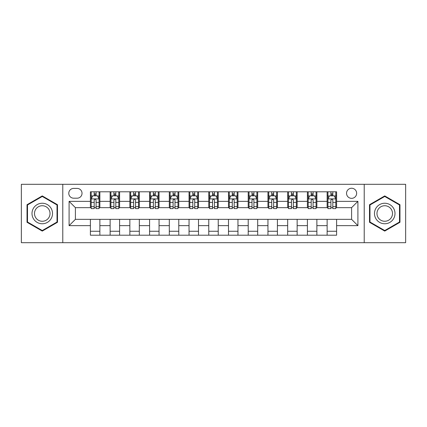 <?xml version="1.0" encoding="UTF-8"?>
<svg xmlns="http://www.w3.org/2000/svg" width="427" height="427" viewBox="0 0 427 427"><rect width="100%" height="100%" fill="white"/><g stroke="black" fill="none" stroke-linecap="round" stroke-linejoin="round"><path stroke-width="0.64" d="M351.597 188.248A5.049 5.049 0 0 0 346.543 193.298A5.049 5.049 0 0 0 351.597 198.347A5.049 5.049 0 0 0 356.646 193.298A5.049 5.049 0 0 0 351.597 188.248M364.22 242.696L405.65 242.696L405.65 184.304L364.22 184.304L364.22 242.696L62.78 242.696L62.78 184.304L21.35 184.304L21.35 242.696L62.78 242.696M73.668 198.192L77.143 198.192A4.894 4.894 0 0 0 82.032 193.298A4.894 4.894 0 0 0 77.143 188.408L73.668 188.408A4.894 4.894 0 0 0 68.774 193.298A4.894 4.894 0 0 0 73.668 198.192M364.22 184.304L62.78 184.304M90.396 225.653L69.094 225.653L69.094 201.347L90.396 201.347L90.396 207.661L75.403 207.661L75.403 219.339L90.396 219.339L90.396 235.202L336.604 235.202L336.604 219.339L351.597 219.339L351.597 207.661L336.604 207.661L336.604 201.347L357.906 201.347L357.906 225.653L336.604 225.653M336.604 201.347L336.604 191.798L90.396 191.798L90.396 201.347M327.135 191.798L327.135 207.661L327.92 207.661M330.92 207.661L332.814 207.661M335.814 207.661L336.604 207.661M327.135 207.661L316.087 207.661M307.403 191.798L307.403 207.661L308.193 207.661M311.192 207.661L313.087 207.661M307.403 207.661L296.359 207.661M287.675 191.798L287.675 207.661L288.465 207.661M291.465 207.661L293.36 207.661M287.675 207.661L276.632 207.661M267.948 191.798L267.948 207.661L268.738 207.661M271.737 207.661L273.632 207.661M267.948 207.661L256.899 207.661M248.22 191.798L248.22 207.661L249.01 207.661M252.01 207.661L253.905 207.661M248.22 207.661L237.172 207.661M228.493 191.798L228.493 207.661L229.283 207.661M232.283 207.661L234.177 207.661M228.493 207.661L217.444 207.661M208.766 191.798L208.766 207.661L209.556 207.661M212.555 207.661L214.445 207.661M208.766 207.661L197.717 207.661M189.038 191.798L189.038 207.661L189.828 207.661M192.823 207.661L194.717 207.661M189.038 207.661L177.99 207.661M169.311 191.798L169.311 207.661L170.101 207.661M173.095 207.661L174.99 207.661M169.311 207.661L158.262 207.661M149.583 191.798L149.583 207.661L150.368 207.661M153.368 207.661L155.263 207.661M149.583 207.661L138.535 207.661M129.856 191.798L129.856 207.661L130.641 207.661M133.64 207.661L135.535 207.661M129.856 207.661L118.807 207.661M110.123 191.798L110.123 207.661L110.913 207.661M113.913 207.661L115.808 207.661M110.123 207.661L99.08 207.661M90.396 207.661L91.186 207.661M94.186 207.661L96.08 207.661M90.396 219.339L99.865 219.339L99.865 235.202M336.604 219.339L99.865 219.339M99.865 191.798L99.865 207.661M90.396 195.747L91.186 195.747M94.186 195.747L96.08 195.747M99.08 195.747L99.865 195.747M90.396 231.253L99.865 231.253M110.123 219.339L110.123 235.202M119.597 191.798L119.597 207.661M110.123 195.747L110.913 195.747M113.913 195.747L115.808 195.747M118.807 195.747L119.597 195.747M119.597 219.339L119.597 235.202M110.123 231.253L119.597 231.253M129.856 219.339L129.856 235.202M139.325 219.339L139.325 235.202M129.856 231.253L139.325 231.253M139.325 191.798L139.325 207.661M129.856 195.747L130.641 195.747M133.64 195.747L135.535 195.747M138.535 195.747L139.325 195.747M149.583 219.339L149.583 235.202M159.052 219.339L159.052 235.202M149.583 231.253L159.052 231.253M159.052 191.798L159.052 207.661M149.583 195.747L150.368 195.747M153.368 195.747L155.263 195.747M158.262 195.747L159.052 195.747M169.311 219.339L169.311 235.202M178.78 219.339L178.78 235.202M169.311 231.253L178.78 231.253M178.78 191.798L178.78 207.661M169.311 195.747L170.101 195.747M173.095 195.747L174.99 195.747M177.99 195.747L178.78 195.747M189.038 219.339L189.038 235.202M198.507 219.339L198.507 235.202M189.038 231.253L198.507 231.253M198.507 191.798L198.507 207.661M189.038 195.747L189.828 195.747M192.823 195.747L194.717 195.747M197.717 195.747L198.507 195.747M208.766 219.339L208.766 235.202M218.234 219.339L218.234 235.202M208.766 231.253L218.234 231.253M218.234 191.798L218.234 207.661M208.766 195.747L209.556 195.747M212.555 195.747L214.445 195.747M217.444 195.747L218.234 195.747M228.493 219.339L228.493 235.202M237.962 219.339L237.962 235.202M228.493 231.253L237.962 231.253M237.962 191.798L237.962 207.661M228.493 195.747L229.283 195.747M232.283 195.747L234.177 195.747M237.172 195.747L237.962 195.747M248.22 219.339L248.22 235.202M257.689 219.339L257.689 235.202M248.22 231.253L257.689 231.253M257.689 191.798L257.689 207.661M248.22 195.747L249.01 195.747M252.01 195.747L253.905 195.747M256.899 195.747L257.689 195.747M267.948 219.339L267.948 235.202M277.417 219.339L277.417 235.202M267.948 231.253L277.417 231.253M277.417 191.798L277.417 207.661M267.948 195.747L268.738 195.747M271.737 195.747L273.632 195.747M276.632 195.747L277.417 195.747M287.675 219.339L287.675 235.202M297.144 219.339L297.144 235.202M287.675 231.253L297.144 231.253M297.144 191.798L297.144 207.661M287.675 195.747L288.465 195.747M291.465 195.747L293.36 195.747M296.359 195.747L297.144 195.747M307.403 219.339L307.403 235.202M316.877 219.339L316.877 235.202M307.403 231.253L316.877 231.253M316.877 191.798L316.877 207.661M307.403 195.747L308.193 195.747M311.192 195.747L313.087 195.747M316.087 195.747L316.877 195.747M327.135 219.339L327.135 235.202M327.135 231.253L336.604 231.253M327.135 195.747L327.92 195.747M330.92 195.747L332.814 195.747M335.814 195.747L336.604 195.747M75.403 207.661L69.094 201.347M75.403 219.339L69.094 225.653M357.906 201.347L351.597 207.661M357.906 225.653L351.597 219.339M42.262 231.087L57.49 222.291L57.49 204.709L42.262 195.913L27.029 204.709L27.029 222.291L42.262 231.087M399.971 204.709L384.738 195.913L369.51 204.709L369.51 222.291L384.738 231.087L399.971 222.291L399.971 204.709M96.08 193.853L94.186 193.853M99.08 206.631L96.08 206.631L96.08 208.606L99.08 208.606L99.08 198.982L97.5 195.822L92.766 195.822L91.186 198.982L91.186 208.606L94.186 208.606L94.186 206.631L91.186 206.631M91.186 198.982L91.186 191.798M99.08 198.982L99.08 191.798M94.186 195.822L94.186 191.798M96.08 191.798L96.08 195.822M96.08 206.631L96.08 200.162C95.451 198.95 94.815 198.95 94.186 200.162L94.186 206.631M115.808 193.853L113.913 193.853M118.807 206.631L115.808 206.631L115.808 208.606L118.807 208.606L118.807 198.982L117.228 195.822L112.493 195.822L110.913 198.982L110.913 208.606L113.913 208.606L113.913 206.631L110.913 206.631M110.913 198.982L110.913 191.798M118.807 198.982L118.807 191.798M113.913 195.822L113.913 191.798M115.808 191.798L115.808 195.822M115.808 206.631L115.808 200.162C115.178 198.95 114.548 198.95 113.913 200.162L113.913 206.631M135.535 193.853L133.64 193.853M138.535 206.631L135.535 206.631L135.535 208.606L138.535 208.606L138.535 198.982L136.955 195.822L132.221 195.822L130.641 198.982L130.641 208.606L133.64 208.606L133.64 206.631L130.641 206.631M130.641 198.982L130.641 191.798M138.535 198.982L138.535 191.798M133.64 195.822L133.64 191.798M135.535 191.798L135.535 195.822M135.535 206.631L135.535 200.162C134.905 198.95 134.275 198.95 133.64 200.162L133.64 206.631M155.263 193.853L153.368 193.853M158.262 206.631L155.263 206.631L155.263 208.606L158.262 208.606L158.262 198.982L156.682 195.822L151.948 195.822L150.368 198.982L150.368 208.606L153.368 208.606L153.368 206.631L150.368 206.631M150.368 198.982L150.368 191.798M158.262 198.982L158.262 191.798M153.368 195.822L153.368 191.798M155.263 191.798L155.263 195.822M155.263 206.631L155.263 200.162C154.633 198.95 154.003 198.95 153.368 200.162L153.368 206.631M174.99 193.853L173.095 193.853M177.99 206.631L174.99 206.631L174.99 208.606L177.99 208.606L177.99 198.982L176.41 195.822L171.675 195.822L170.101 198.982L170.101 208.606L173.095 208.606L173.095 206.631L170.101 206.631M170.101 198.982L170.101 191.798M177.99 198.982L177.99 191.798M173.095 195.822L173.095 191.798M174.99 191.798L174.99 195.822M174.99 206.631L174.99 200.162C174.36 198.95 173.73 198.95 173.095 200.162L173.095 206.631M51.144 208.371A10.259 10.259 0 0 0 37.133 204.618A10.259 10.259 0 0 0 33.375 218.629A10.259 10.259 0 0 0 47.392 222.382A10.259 10.259 0 0 0 51.144 208.371M48.988 209.614A7.766 7.766 0 0 0 38.377 206.775A7.766 7.766 0 0 0 35.537 217.386A7.766 7.766 0 0 0 46.143 220.225A7.766 7.766 0 0 0 48.988 209.614M42.262 230.537L27.504 222.019L27.504 204.981L42.262 196.463L57.021 204.981L57.021 222.019L42.262 230.537M384.738 223.759A10.259 10.259 0 0 0 394.996 213.5A10.259 10.259 0 0 0 384.738 203.241A10.259 10.259 0 0 0 374.479 213.5A10.259 10.259 0 0 0 384.738 223.759M384.738 221.266A7.766 7.766 0 0 0 392.504 213.5A7.766 7.766 0 0 0 384.738 205.734A7.766 7.766 0 0 0 376.972 213.5A7.766 7.766 0 0 0 384.738 221.266M369.979 204.981L384.738 196.463L399.496 204.981L399.496 222.019L384.738 230.537L369.979 222.019L369.979 204.981M194.717 193.853L192.823 193.853M197.717 206.631L194.717 206.631L194.717 208.606L197.717 208.606L197.717 198.982L196.137 195.822L191.403 195.822L189.828 198.982L189.828 208.606L192.823 208.606L192.823 206.631L189.828 206.631M189.828 198.982L189.828 191.798M197.717 198.982L197.717 191.798M192.823 195.822L192.823 191.798M194.717 191.798L194.717 195.822M194.717 206.631L194.717 200.162C194.088 198.95 193.458 198.95 192.823 200.162L192.823 206.631M214.445 193.853L212.555 193.853M217.444 206.631L214.445 206.631L214.445 208.606L217.444 208.606L217.444 198.982L215.87 195.822L211.13 195.822L209.556 198.982L209.556 208.606L212.555 208.606L212.555 206.631L209.556 206.631M209.556 198.982L209.556 191.798M217.444 198.982L217.444 191.798M212.555 195.822L212.555 191.798M214.445 191.798L214.445 195.822M214.445 206.631L214.445 200.162C213.815 198.95 213.185 198.95 212.555 200.162L212.555 206.631M234.177 193.853L232.283 193.853M237.172 206.631L234.177 206.631L234.177 208.606L237.172 208.606L237.172 198.982L235.597 195.822L230.863 195.822L229.283 198.982L229.283 208.606L232.283 208.606L232.283 206.631L229.283 206.631M229.283 198.982L229.283 191.798M237.172 198.982L237.172 191.798M232.283 195.822L232.283 191.798M234.177 191.798L234.177 195.822M234.177 206.631L234.177 200.162C233.542 198.95 232.912 198.95 232.283 200.162L232.283 206.631M253.905 193.853L252.01 193.853M256.899 206.631L253.905 206.631L253.905 208.606L256.899 208.606L256.899 198.982L255.325 195.822L250.59 195.822L249.01 198.982L249.01 208.606L252.01 208.606L252.01 206.631L249.01 206.631M249.01 198.982L249.01 191.798M256.899 198.982L256.899 191.798M252.01 195.822L252.01 191.798M253.905 191.798L253.905 195.822M253.905 206.631L253.905 200.162C253.27 198.95 252.64 198.95 252.01 200.162L252.01 206.631M273.632 193.853L271.737 193.853M276.632 206.631L273.632 206.631L273.632 208.606L276.632 208.606L276.632 198.982L275.052 195.822L270.318 195.822L268.738 198.982L268.738 208.606L271.737 208.606L271.737 206.631L268.738 206.631M268.738 198.982L268.738 191.798M276.632 198.982L276.632 191.798M271.737 195.822L271.737 191.798M273.632 191.798L273.632 195.822M273.632 206.631L273.632 200.162C273.002 198.95 272.367 198.95 271.737 200.162L271.737 206.631M293.36 193.853L291.465 193.853M296.359 206.631L293.36 206.631L293.36 208.606L296.359 208.606L296.359 198.982L294.779 195.822L290.045 195.822L288.465 198.982L288.465 208.606L291.465 208.606L291.465 206.631L288.465 206.631M288.465 198.982L288.465 191.798M296.359 198.982L296.359 191.798M291.465 195.822L291.465 191.798M293.36 191.798L293.36 195.822M293.36 206.631L293.36 200.162C292.73 198.95 292.095 198.95 291.465 200.162L291.465 206.631M313.087 193.853L311.192 193.853M316.087 206.631L313.087 206.631L313.087 208.606L316.087 208.606L316.087 198.982L314.507 195.822L309.772 195.822L308.193 198.982L308.193 208.606L311.192 208.606L311.192 206.631L308.193 206.631M308.193 198.982L308.193 191.798M316.087 198.982L316.087 191.798M311.192 195.822L311.192 191.798M313.087 191.798L313.087 195.822M313.087 206.631L313.087 200.162C312.457 198.95 311.827 198.95 311.192 200.162L311.192 206.631M332.814 193.853L330.92 193.853M335.814 206.631L332.814 206.631L332.814 208.606L335.814 208.606L335.814 198.982L334.234 195.822L329.5 195.822L327.92 198.982L327.92 208.606L330.92 208.606L330.92 206.631L327.92 206.631M327.92 198.982L327.92 191.798M335.814 198.982L335.814 191.798M330.92 195.822L330.92 191.798M332.814 191.798L332.814 195.822M332.814 206.631L332.814 200.162C332.185 198.95 331.555 198.95 330.92 200.162L330.92 206.631M110.123 225.653L99.865 225.653M110.123 201.347L99.865 201.347M129.856 201.347L119.597 201.347M129.856 225.653L119.597 225.653M149.583 201.347L139.325 201.347M149.583 225.653L139.325 225.653M169.311 201.347L159.052 201.347M169.311 225.653L159.052 225.653M189.038 201.347L178.78 201.347M189.038 225.653L178.78 225.653M208.766 201.347L198.507 201.347M208.766 225.653L198.507 225.653M228.493 201.347L218.234 201.347M228.493 225.653L218.234 225.653M248.22 201.347L237.962 201.347M248.22 225.653L237.962 225.653M267.948 201.347L257.689 201.347M267.948 225.653L257.689 225.653M287.675 201.347L277.417 201.347M287.675 225.653L277.417 225.653M307.403 201.347L297.144 201.347M307.403 225.653L297.144 225.653M327.135 201.347L316.877 201.347M327.135 225.653L316.877 225.653M99.037 198.902L91.229 198.902M91.186 196.014L92.67 196.014M97.596 196.014L99.08 196.014M94.186 202.398L91.186 202.398M99.08 202.398L96.08 202.398M96.08 194.856L94.186 194.856M118.765 198.902L110.956 198.902M110.913 196.014L112.397 196.014M117.324 196.014L118.807 196.014M113.913 202.398L110.913 202.398M118.807 202.398L115.808 202.398M115.808 194.856L113.913 194.856M138.492 198.902L130.683 198.902M130.641 196.014L132.124 196.014M137.051 196.014L138.535 196.014M133.64 202.398L130.641 202.398M138.535 202.398L135.535 202.398M135.535 194.856L133.64 194.856M158.225 198.902L150.411 198.902M150.368 196.014L151.852 196.014M156.778 196.014L158.262 196.014M153.368 202.398L150.368 202.398M158.262 202.398L155.263 202.398M155.263 194.856L153.368 194.856M177.952 198.902L170.138 198.902M170.101 196.014L171.585 196.014M176.506 196.014L177.99 196.014M173.095 202.398L170.101 202.398M177.99 202.398L174.99 202.398M174.99 194.856L173.095 194.856M197.68 198.902L189.866 198.902M189.828 196.014L191.312 196.014M196.233 196.014L197.717 196.014M192.823 202.398L189.828 202.398M197.717 202.398L194.717 202.398M194.717 194.856L192.823 194.856M217.407 198.902L209.593 198.902M209.556 196.014L211.039 196.014M215.961 196.014L217.444 196.014M212.555 202.398L209.556 202.398M217.444 202.398L214.445 202.398M214.445 194.856L212.555 194.856M237.134 198.902L229.32 198.902M229.283 196.014L230.767 196.014M235.688 196.014L237.172 196.014M232.283 202.398L229.283 202.398M237.172 202.398L234.177 202.398M234.177 194.856L232.283 194.856M256.862 198.902L249.048 198.902M249.01 196.014L250.494 196.014M255.415 196.014L256.899 196.014M252.01 202.398L249.01 202.398M256.899 202.398L253.905 202.398M253.905 194.856L252.01 194.856M276.589 198.902L268.775 198.902M268.738 196.014L270.222 196.014M275.148 196.014L276.632 196.014M271.737 202.398L268.738 202.398M276.632 202.398L273.632 202.398M273.632 194.856L271.737 194.856M296.317 198.902L288.508 198.902M288.465 196.014L289.949 196.014M294.876 196.014L296.359 196.014M291.465 202.398L288.465 202.398M296.359 202.398L293.36 202.398M293.36 194.856L291.465 194.856M316.044 198.902L308.235 198.902M308.193 196.014L309.676 196.014M314.603 196.014L316.087 196.014M311.192 202.398L308.193 202.398M316.087 202.398L313.087 202.398M313.087 194.856L311.192 194.856M335.771 198.902L327.963 198.902M327.92 196.014L329.404 196.014M334.33 196.014L335.814 196.014M330.92 202.398L327.92 202.398M335.814 202.398L332.814 202.398M332.814 194.856L330.92 194.856"/></g></svg>
